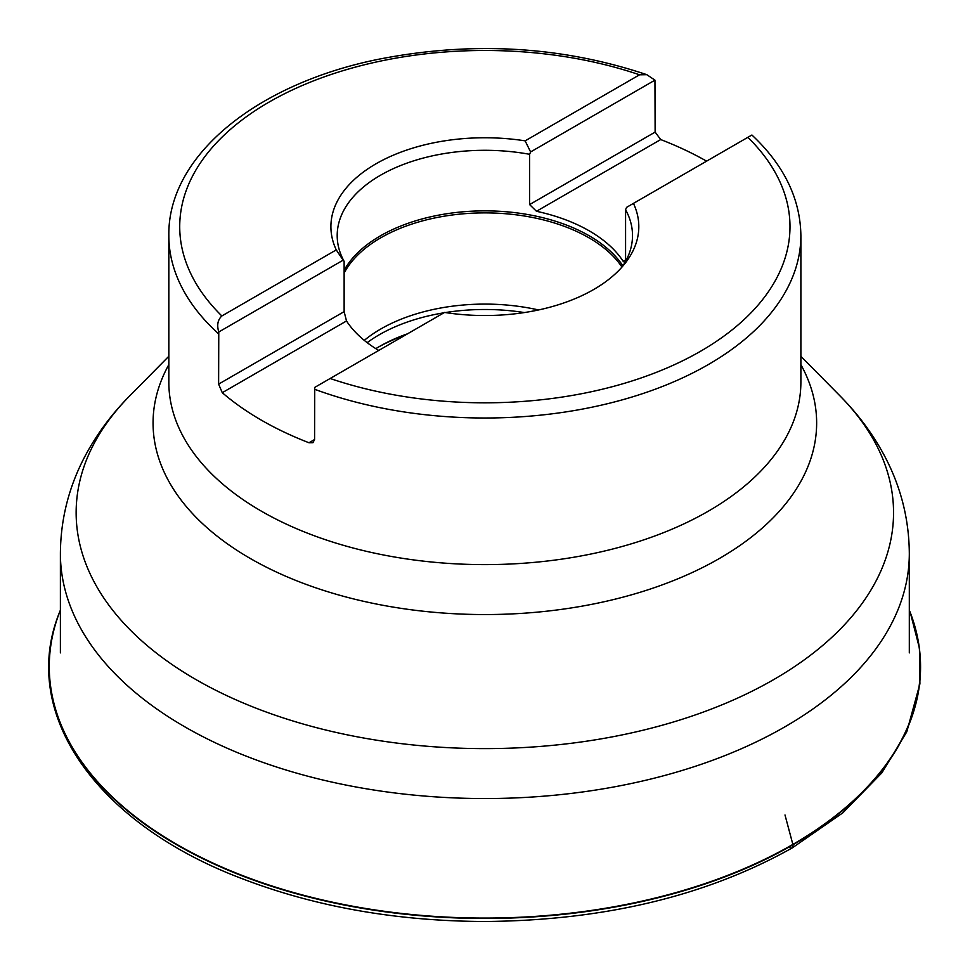 <?xml version="1.0" encoding="UTF-8"?>
<svg xmlns="http://www.w3.org/2000/svg" width="970" height="970" viewBox="0 0 970 970"><rect width="100%" height="100%" fill="white"/><g stroke="black" fill="none" stroke-linecap="round" stroke-linejoin="round"><path stroke-width="1.45" d="M706.596 161.153A316.026 182.457 0 0 0 660.703 139.559L655.126 132.102L654.956 80.146L530.602 151.95L529.596 154.303L529.596 204.573L536.471 211.29A147.658 85.251 0 0 1 623.201 261.354L625.577 259.984L625.577 209.714L626.571 207.362L633.446 203.385A153.951 88.888 180 0 1 625.395 262.931A153.951 88.888 180 0 1 444.563 312.437L314.741 387.394L314.583 439.531L312.934 442.696L308.993 442.757L314.583 439.531M750.938 135.557L633.446 203.385M530.602 151.95L525.134 140.856L639.557 74.799L646.832 74.69L654.956 80.146M529.596 154.303A147.658 85.251 180 0 0 380.446 175.267A147.658 85.251 0 0 0 337.196 235.54A147.658 85.251 0 0 0 344.132 261.379L344.132 311.649L346.508 320.961L222.275 392.692L218.614 384.12L218.771 331.983C216.71 325.132 217.729 319.797 221.851 315.965L336.263 249.908L343.137 260.178L218.771 331.983M222.275 392.692A316.026 182.457 0 0 0 308.993 442.757M344.132 261.379L343.137 260.178M625.577 209.714A147.658 85.251 180 0 1 632.513 235.54A147.658 85.251 180 0 1 622.34 266.641M336.263 249.908A153.951 88.888 180 0 1 375.996 163.797A153.951 88.888 180 0 1 525.134 140.856M346.508 320.961A147.658 85.251 0 0 0 378.736 350.437M625.577 259.984L625.42 261.657M624.886 262.591L623.201 261.354M621.976 267.053A147.113 84.936 0 0 0 380.822 237.771A147.113 84.936 180 0 0 344.132 273.055M364.271 340.373A147.113 84.936 180 0 1 380.822 328.975A147.113 84.936 0 0 1 538.532 309.951M375.814 348.654A149.295 86.197 180 0 1 379.282 346.581L379.282 346.581A149.295 86.197 0 0 1 407.63 333.765M784.997 814.982L792.866 844.421A435.591 251.485 0 0 0 910.066 612.034A435.591 251.485 0 0 0 909.314 610.118M790.016 847.731C792.32 848.653 793.302 847.671 792.951 844.797L792.866 844.421A435.591 251.485 180 0 1 275.237 887.041A435.591 251.485 180 0 1 59.643 612.034A435.591 251.485 180 0 1 60.395 610.118M168.828 364.647A331.801 191.563 0 0 0 312.146 586.559A331.801 191.563 0 0 0 719.473 558.441A331.801 191.563 0 0 0 800.88 364.647M839.935 395.833A408.697 235.952 180 0 1 773.842 679.509A408.697 235.952 180 0 1 236.971 700.267A408.697 235.952 180 0 1 129.762 395.833C111.877 413.863 97.121 433.687 85.493 455.318C69.003 486.164 60.637 518.877 60.395 553.494A424.46 245.058 180 0 0 322.416 779.892A424.46 245.058 180 0 0 784.997 726.772A424.46 245.058 180 0 0 909.314 553.494C909.072 518.877 900.706 486.164 884.216 455.318C872.588 433.687 857.832 413.863 839.935 395.833L800.88 356.269M218.614 333.85A316.026 182.457 180 0 1 168.828 235.54L168.828 382.168A316.026 182.457 0 0 0 363.92 550.73A316.026 182.457 0 0 0 708.318 511.178A316.026 182.457 0 0 0 800.88 382.168L800.88 235.54A316.026 182.457 180 0 1 708.318 364.562A316.026 182.457 180 0 1 314.583 389.261M330.152 378.494A305.138 176.164 0 0 0 700.619 351.213A305.138 176.164 0 0 0 747.858 137.328M639.557 74.799A305.138 176.164 0 0 0 269.09 102.08A305.138 176.164 0 0 0 221.851 315.965M655.126 132.102L529.596 204.573M344.132 311.649L218.614 384.12M344.132 270.278A147.658 85.251 180 0 1 380.446 235.831A147.658 85.251 0 0 1 622.885 265.829M660.703 139.559L536.471 211.29M524.321 312.558A149.295 86.197 0 0 0 445.388 312.558M443.945 312.801A149.295 86.197 0 0 0 379.282 334.747A149.295 86.197 180 0 0 367.169 342.652M405.193 335.171A153.224 88.464 0 0 0 377.912 347.381M910.333 612.725L919.427 648.069L919.912 683.85L906.78 731.829L881.863 772.872L842.845 812.824L792.187 847.938C706.403 896.013 603.922 920.53 484.745 921.5C396.754 921.16 316.026 906.95 242.573 878.844C96.139 823.809 18.77 713.192 59.376 612.725A435.712 251.557 180 0 0 275.48 887.526A435.712 251.557 180 0 0 792.951 844.797A435.712 251.557 0 0 0 910.333 612.725A435.712 251.557 0 0 0 910.187 612.349A435.712 251.557 0 0 0 910.102 612.131L910.187 612.349M59.376 612.725A435.712 251.557 180 0 1 59.522 612.349A435.712 251.557 180 0 1 59.594 612.131L59.643 612.034M909.314 652.883L909.314 553.494M60.395 652.883L60.395 553.494M168.828 356.269L129.762 395.833M751.895 135C783.99 165.155 800.323 198.668 800.88 235.54M646.832 74.678C561.788 46.245 472.79 41.019 379.828 59.012C257.596 83.275 167.664 155.188 168.828 235.54"/></g></svg>
